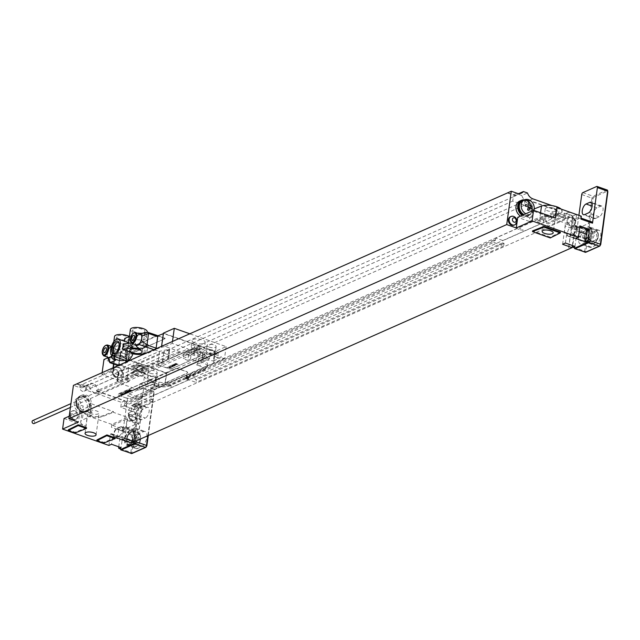 <?xml version="1.0" encoding="UTF-8"?>
<svg xmlns="http://www.w3.org/2000/svg" width="640" height="640" viewBox="0 0 640 640"><rect width="100%" height="100%" fill="white"/><g stroke="black" fill="none" stroke-linecap="round" stroke-linejoin="round"><path stroke-width="0.48" stroke-dasharray="3.2 2.4" d="M126.504 401.632L96.416 391.008L96.512 390.344A8.184 6.616 66.1 0 0 98.544 391.448L124.976 400.776L124.496 405.84L124.808 403.568L126.176 404.056L126.504 401.632L557.336 210.608L557 213.032L539.416 220.832L539.728 218.56L495.768 238.048L503 240.6L546.96 221.112L539.728 218.56M495.768 238.048L495.456 240.32L187.72 376.768L188.032 374.496L144.072 393.984L143.76 396.256L142.392 395.776L142.04 398.352L152 401.864L152.352 399.288L150.992 398.808L133.4 406.608L133.736 404.184L135.304 404.736L134.664 409.432L131.144 410.992L131.832 405.992L138.792 408.448L134.224 441.768M133.4 406.608L134.768 407.088L134.664 409.432M124.976 400.776L121.456 402.336L120.776 407.328L131.144 410.992M124.296 405.768L120.776 407.328M91.032 403.104L89.2 404.416L91.032 403.104A6.544 5.296 66.1 0 0 86.4 395.12A8.592 6.952 -113.9 0 0 81.832 395.216A8.592 6.952 -113.9 0 0 78.96 405.888A8.592 6.952 -113.9 0 0 88.792 410.928A8.592 6.952 -113.9 0 0 88.936 410.864L91.984 411.936L91.488 415.568L79.872 411.472L78.416 422.072M91.488 415.568L82.216 420.216A11.456 4.088 -172.2 0 0 80.68 421.912L82.216 410.704A11.456 4.088 7.8 0 0 89.856 415.712A11.456 4.088 7.8 0 0 102.84 415.744L113.456 411.576L90.96 403.632M113.456 411.576L113.352 412.328L127.624 417.368L111.8 424.384L111.408 427.264L123 431.36L127.88 395.76L138.112 399.376L130.848 452.384L120.616 448.776L120.72 448.016L118.672 447.296M124.744 438.424L127.624 417.368M98.544 391.448L95.032 393.008L121.456 402.336M95.032 393.008A8.184 6.616 -113.9 0 1 89.64 387.136L95.36 384.6L91.264 383.152A8.184 6.616 -113.9 0 1 89.192 384.76A8.184 6.616 -113.9 0 1 86.976 385.232L86.88 385.896L513.32 196.824L512.728 201.104L524.464 205.248L525.144 200.296A8.184 6.616 -113.9 0 1 521.792 195.528L527.504 192.992M89.192 384.76L83.472 387.296A8.184 6.616 -113.9 0 0 85.544 385.688L89.64 387.136M83.472 387.296A8.184 6.616 -113.9 0 1 79.12 387.392L73.432 385.384M133.64 411.552A4.584 3.704 66.1 0 0 131.208 411.608A4.584 3.704 66.1 0 0 129.256 415.872A4.584 3.704 66.1 0 0 132.48 420.032A4.584 3.704 66.1 0 0 134.92 419.984A4.584 3.704 66.1 0 0 136.864 415.712A4.584 3.704 66.1 0 0 133.64 411.552M74.952 410.848A4.584 3.704 66.1 0 0 72.512 410.896A4.584 3.704 66.1 0 0 70.56 415.168A4.584 3.704 66.1 0 0 73.784 419.328A4.584 3.704 66.1 0 0 76.224 419.28A4.584 3.704 66.1 0 0 78.176 415.008A4.584 3.704 66.1 0 0 74.952 410.848M75.512 419.592A4.584 3.704 -113.9 0 0 77.456 415.328A4.584 3.704 -113.9 0 0 74.232 411.168A4.584 3.704 66.1 0 0 71.792 411.216A4.584 3.704 66.1 0 0 70.296 412.624A4.584 3.704 66.1 0 0 73.072 419.648A4.584 3.704 -113.9 0 0 73.464 419.76A4.584 3.704 -113.9 0 0 75.512 419.592L76.224 419.28M72.552 413.904A2.288 1.856 -113.9 0 1 74.168 416.696A2.288 1.856 -113.9 0 1 71.968 418.144A2.288 1.856 66.1 0 1 70.344 415.352A2.288 1.856 66.1 0 1 72.552 413.904M134.2 420.304A4.584 3.704 -113.9 0 0 136.152 416.032A4.584 3.704 -113.9 0 0 132.928 411.872A4.584 3.704 66.1 0 0 130.488 411.92A4.584 3.704 66.1 0 0 128.992 413.328A4.584 3.704 66.1 0 0 131.76 420.352A4.584 3.704 -113.9 0 0 132.152 420.472A4.584 3.704 -113.9 0 0 134.2 420.304L134.92 419.984M131.24 414.608A2.288 1.856 -113.9 0 1 132.864 417.408A2.288 1.856 -113.9 0 1 130.664 418.848A2.288 1.856 66.1 0 1 129.04 416.056A2.288 1.856 66.1 0 1 131.24 414.608M115.2 437.856L103.744 442.352L96.92 439.944M86.544 427.744L75.088 432.24L68.264 429.832M560.408 232.168L550.408 237.176L532.584 230.888M550.304 237.936L550.408 237.176M553.76 208.216A5.56 1.984 -172.2 0 0 545.264 208.784A5.56 1.984 -172.2 0 0 547.784 210.864A5.56 1.984 -172.2 0 0 556.288 210.296A5.56 1.984 -172.2 0 0 553.76 208.216M519.696 201.08A8.592 6.952 -113.9 0 1 524.264 200.984A6.544 5.296 -113.9 0 1 528.896 208.968L528.824 209.496L530.584 208.712L532.76 209.488L534.208 208.92M528.824 209.496L551.32 217.432L551.216 218.192L565.488 223.232L581.32 216.216M561.144 209.096A11.456 4.088 7.8 0 1 562.12 211.096A11.456 4.088 7.8 0 1 560.584 212.792L551.32 217.432M528.896 208.968L530.656 208.184L530.584 208.712M522.656 215.152A8.184 6.616 66.1 0 0 528.256 215.632A8.184 6.616 66.1 0 0 531.76 210.56A8.184 6.616 66.1 0 0 531.832 209.16A8.184 6.616 66.1 0 0 529.464 203.04A8.184 6.616 66.1 0 0 521.616 200.672M530.656 208.184A6.544 5.296 66.1 0 0 529.464 203.04A6.544 5.296 66.1 0 0 526.024 200.2A8.592 6.952 -113.9 0 0 524.328 199.832M528.256 215.632L529.128 215.24A8.184 6.616 -113.9 0 0 532.64 210.168A8.184 6.616 66.1 0 0 524.552 199.816M532.76 209.488L531.728 217.056L528.56 215.944A8.592 6.952 -113.9 0 1 528.416 216.008A8.592 6.952 -113.9 0 1 522.256 215.328M531.728 217.056L529.848 217.8L529.352 221.432L539.968 217.264A11.456 4.088 7.8 0 1 555.392 218.016M556.824 207.568A11.456 4.088 7.8 0 1 562.016 211.856A11.456 4.088 7.8 0 1 560.48 213.544L551.216 218.192M551.92 205.576L559.328 208.192L558.64 213.192L569.008 216.848L569.664 212.096M576.616 214.552L572.384 245.488M562.608 244.28L565.488 223.232M529.848 217.8L526.8 216.72A8.592 6.952 -113.9 0 1 526.656 216.784A8.592 6.952 -113.9 0 1 520.496 216.104M529.352 221.432L517.736 217.336M571.504 217.416A4.584 3.704 66.1 0 0 569.072 217.464A4.584 3.704 66.1 0 0 567.12 221.736A4.584 3.704 66.1 0 0 570.344 225.896A4.584 3.704 66.1 0 0 572.784 225.84A4.584 3.704 66.1 0 0 574.728 221.576A4.584 3.704 66.1 0 0 571.504 217.416M514.088 225.136A4.584 3.704 66.1 0 0 516.04 220.864A4.584 3.704 66.1 0 0 512.816 216.704A4.584 3.704 66.1 0 0 510.376 216.76M513.536 216.392A4.584 3.704 -113.9 0 1 516.304 223.416M575 224.12A4.584 3.704 -113.9 0 0 572.224 217.096A4.584 3.704 66.1 0 0 571.832 216.984A4.584 3.704 66.1 0 0 569.784 217.144A4.584 3.704 66.1 0 0 567.84 221.416A4.584 3.704 66.1 0 0 571.064 225.576A4.584 3.704 -113.9 0 0 573.504 225.528A4.584 3.704 -113.9 0 0 575 224.12A4.904 4.904 0 0 0 571.832 216.984M573.328 218.6A2.288 1.856 -113.9 0 1 574.944 221.392A2.288 1.856 -113.9 0 1 572.744 222.84A2.288 1.856 66.1 0 1 571.128 220.048A2.288 1.856 66.1 0 1 573.328 218.6M77.304 383.952L82.64 385.832A8.184 6.616 66.1 0 0 84.776 386.208L86.976 385.232M85.544 385.688L91.264 383.152M96.512 390.344L98.704 389.368A8.184 6.616 -113.9 0 1 95.36 384.6M124.496 405.84L134.416 409.664L124.496 405.84M76.904 384.128L84.68 386.872L86.88 385.896L86.296 390.176L98.032 394.32L98.704 389.368M84.776 386.208L84.68 386.872M137.76 440.096L142.304 406.888L135.344 404.432L142.128 407.144L137.608 440.16M142.392 395.776L124.808 403.568M142.04 398.352L124.456 406.144M557.336 210.608L527.248 199.992L527.344 199.328A8.184 6.616 66.1 0 0 529.376 200.424L555.808 209.752L555.328 214.824L555.64 212.552L538.056 220.344L537.704 222.92L547.664 226.44L548.016 223.864L546.648 223.384L546.96 221.112M133.736 404.184L564.568 213.16L564.232 215.584L565.6 216.064L565.288 218.336L555.328 214.824L537.704 222.92M495.456 240.32L494.088 239.84L493.736 242.416L186 378.856L195.96 382.376L196.312 379.8L194.952 379.32L195.264 377.048L151.304 396.536L150.992 398.808M494.088 239.84L186.352 376.28L186 378.856M144.072 393.984L151.304 396.536M143.76 396.256L126.176 404.056M539.416 220.832L538.056 220.344M493.736 242.416L503.696 245.928L504.056 243.352L502.688 242.872L503 240.6M555.64 212.552L557 213.032M187.72 376.768L186.352 376.28M555.288 215.128L565.248 218.64L569.008 216.848M564.568 213.16L566.136 213.712L565.496 218.408M555.808 209.752L559.328 208.192M555.12 214.752L558.64 213.192M527.344 199.328L525.144 200.296M521.792 195.528L517.696 194.08L518.752 193.616M507.776 192.8L513.472 194.808A8.184 6.616 66.1 0 0 515.608 195.184L513.408 196.16L513.32 196.824L515.512 195.848L515.608 195.184M517.696 194.08A8.184 6.616 -113.9 0 1 515.624 195.688A8.184 6.616 -113.9 0 1 513.408 196.16M507.736 193.104L515.512 195.848M142.128 407.144L572.96 216.12L566.176 213.408L573.136 215.864L568.568 249.192M572.96 216.12L568.432 249.144M566.176 213.408L569.368 212M573.136 215.864L576.656 214.304M152 401.864L134.416 409.664M565.248 218.64L547.664 226.44M503.696 245.928L195.96 382.376M152.352 399.288L134.768 407.088M565.6 216.064L548.016 223.864M504.056 243.352L196.312 379.8M564.232 215.584L546.648 223.384M502.688 242.872L194.952 379.32M188.032 374.496L195.264 377.048M527.248 199.992L96.416 391.008M512.728 201.104L86.296 390.176M524.464 205.248L98.032 394.32M126.328 398.064L119.504 395.656A3.272 1.168 7.8 0 1 118.024 394.432A3.272 1.168 7.8 0 1 118.536 393.92L174.808 368.968A3.272 1.168 7.8 0 1 179.296 369.152L186.12 371.56A3.272 1.168 7.8 0 1 187.6 372.784A3.272 1.168 7.8 0 1 187.088 373.304L130.816 398.248A3.272 1.168 7.8 0 1 126.328 398.064L119.528 395.512A3.272 1.168 7.8 0 1 118.048 394.288A3.272 1.168 7.8 0 1 118.56 393.768L174.832 368.816A3.272 1.168 7.8 0 1 179.32 369L186.136 371.408A3.272 1.168 7.8 0 1 187.624 372.632A3.272 1.168 7.8 0 1 187.112 373.152L130.84 398.096A3.272 1.168 7.8 0 1 126.352 397.912M135.344 404.432L131.832 405.992M142.304 406.888L138.792 408.448M565.416 243.032L566.456 235.464A4.088 1.912 -70.6 0 0 565.624 232.576A4.088 1.912 -70.6 0 0 564.776 232.648L564.336 232.848L565.272 226.032L576.872 230.12A1.64 0.768 109.4 0 1 577.96 228.216L591.848 222.056L580.248 217.968L566.36 224.128A1.64 0.768 -70.6 0 0 565.272 226.032M580.92 219.088A1.64 0.768 -70.6 0 0 580.584 217.936A1.64 0.768 -70.6 0 0 580.248 217.968M579.992 225.904L579.552 226.104A4.088 1.912 -70.6 0 0 576.832 230.864L575.792 238.432M574.968 246.408L576.008 238.832A4.088 1.912 -70.6 0 0 575.168 235.952A4.088 1.912 -70.6 0 0 574.328 236.024L572.608 245.568M576.872 230.12L578.888 215.36M564.336 232.848L573.888 236.216M574.464 247.776A1.64 0.768 109.4 0 1 574.48 247.536L574.584 246.784L572.544 246.064M574.68 247.704A1.64 0.768 109.4 0 1 574.584 246.784M595.528 218.448L599.224 216.808A5.728 2.672 -70.6 0 0 602.808 211.272A5.728 2.672 -70.6 0 0 601.856 206.112A5.728 2.672 -70.6 0 0 600.672 206.208L596.976 207.848A5.728 2.672 -70.6 0 0 593.392 213.392A5.728 2.672 -70.6 0 0 594.344 218.552A5.728 2.672 -70.6 0 0 595.528 218.448L584.608 214.6M595.28 245.592A8.184 3.824 -70.6 0 0 600.4 237.672A8.184 3.824 -70.6 0 0 599.04 230.304A8.184 3.824 -70.6 0 0 597.352 230.44L593.664 232.08A8.184 3.824 -70.6 0 0 588.536 240A8.184 3.824 -70.6 0 0 589.896 247.368A8.184 3.824 -70.6 0 0 591.584 247.224L595.28 245.592L585.728 242.216A8.184 3.824 -70.6 0 0 590.856 234.296A8.184 3.824 -70.6 0 0 589.488 226.928A8.184 3.824 -70.6 0 0 587.8 227.072L584.112 228.712A8.184 3.824 -70.6 0 0 578.984 236.632A8.184 3.824 -70.6 0 0 580.352 244A8.184 3.824 -70.6 0 0 582.032 243.856L585.728 242.216M585.832 241.464A7.36 3.44 109.4 0 1 584.312 241.592A7.36 3.44 109.4 0 1 583.192 240.496A7.36 3.44 109.4 0 1 584.44 231.408L583.696 231.736A4.912 2.296 -70.6 0 0 580.616 236.488A4.912 2.296 -70.6 0 0 581.44 240.912A4.912 2.296 -70.6 0 0 582.448 240.824L586.144 239.192A4.912 2.296 -70.6 0 0 589.216 234.44A4.912 2.296 -70.6 0 0 588.4 230.016A4.912 2.296 -70.6 0 0 587.384 230.104L584.44 231.408A7.36 3.44 109.4 0 1 587.696 227.832A7.36 3.44 109.4 0 1 589.216 227.704A7.36 3.44 109.4 0 1 590.44 234.336A7.36 3.44 109.4 0 1 585.832 241.464M587.192 241.944A7.36 3.44 109.4 0 1 585.68 242.072A7.36 3.44 109.4 0 1 584.448 235.44A7.36 3.44 109.4 0 1 589.064 228.312A7.36 3.44 -70.6 0 1 590.576 228.184A7.36 3.44 -70.6 0 1 591.808 234.816A7.36 3.44 -70.6 0 1 587.192 241.944M590.44 228.568A6.952 3.248 -70.6 0 1 591.6 234.832A6.952 3.248 -70.6 0 1 587.248 241.568A6.952 3.248 109.4 0 1 585.816 241.688A6.952 3.248 109.4 0 1 584.656 235.424A6.952 3.248 109.4 0 1 589.008 228.688A6.952 3.248 -70.6 0 1 590.44 228.568L596.584 230.736A6.952 3.248 -70.6 0 0 595.152 230.856A6.952 3.248 -70.6 0 0 590.792 237.592A6.952 3.248 -70.6 0 0 591.952 243.856A6.952 3.248 -70.6 0 0 593.384 243.728A6.952 3.248 -70.6 0 0 597.744 237A6.952 3.248 -70.6 0 0 596.584 230.736C599.464 235.736 598.544 240.072 593.824 243.72L591.952 243.856L585.816 241.688M586.248 238.432A4.088 1.912 109.4 0 1 585.4 238.504A4.088 1.912 109.4 0 1 584.72 234.816A4.088 1.912 109.4 0 1 587.28 230.856A4.088 1.912 -70.6 0 1 588.128 230.784A4.088 1.912 -70.6 0 1 588.808 234.472A4.088 1.912 -70.6 0 1 586.248 238.432M573.28 233.856A4.088 1.912 109.4 0 1 572.44 233.928A4.088 1.912 109.4 0 1 571.76 230.248A4.088 1.912 109.4 0 1 574.32 226.288A4.088 1.912 109.4 0 1 575.16 226.216A4.088 1.912 109.4 0 1 575.848 229.896A4.088 1.912 109.4 0 1 573.28 233.856M569.488 236.256L573.176 234.616A4.912 2.296 -70.6 0 0 576.256 229.864A4.912 2.296 -70.6 0 0 575.432 225.44A4.912 2.296 -70.6 0 0 574.424 225.528L570.728 227.168A4.912 2.296 -70.6 0 0 567.656 231.92A4.912 2.296 -70.6 0 0 568.472 236.336A4.912 2.296 -70.6 0 0 569.488 236.256L582.448 240.824M526.8 216.72L528.56 215.944M529.128 215.24A8.184 6.616 -113.9 0 1 523.536 214.76M522.664 200.656A7.776 6.288 66.1 0 1 529.568 202.328A7.776 6.288 66.1 0 1 532.296 210.048A7.776 6.288 -113.9 0 1 528.968 214.872A7.776 6.288 -113.9 0 1 523.952 214.576M533.904 210.44A7.776 6.288 -113.9 0 1 530.848 214.032A7.776 6.288 -113.9 0 1 525.832 213.744M90.576 413.584A5.56 1.984 7.8 0 1 88.056 411.504A5.56 1.984 7.8 0 1 96.552 410.928A5.56 1.984 7.8 0 1 99.08 413.008A5.56 1.984 7.8 0 1 90.576 413.584M89.2 404.416L91.384 405.184L83.752 409.008L82.216 420.216M82.216 410.704A11.456 4.088 7.8 0 1 83.752 409.008M90.376 406.256A8.184 6.616 66.1 0 0 90.448 404.856A8.184 6.616 66.1 0 0 88.08 398.736A8.184 6.616 66.1 0 0 80.24 396.368A8.184 6.616 66.1 0 0 76.728 401.448A8.184 6.616 66.1 0 0 79.6 409.576A8.184 6.616 66.1 0 0 86.872 411.328A8.184 6.616 66.1 0 0 90.376 406.256M91.384 405.184L90.344 412.76L87.176 411.64A8.592 6.952 -113.9 0 1 87.032 411.704A8.592 6.952 -113.9 0 1 77.2 406.672A8.592 6.952 -113.9 0 1 80.072 396A8.592 6.952 -113.9 0 1 84.64 395.904A6.544 5.296 -113.9 0 1 88.08 398.736A6.544 5.296 66.1 0 1 89.272 403.888M85.992 411.72A8.184 6.616 -113.9 0 0 89.496 406.648A8.184 6.616 66.1 0 0 86.632 398.52A8.184 6.616 66.1 0 0 79.36 396.76A8.184 6.616 66.1 0 0 75.856 401.832A8.184 6.616 -113.9 0 0 78.72 409.96A8.184 6.616 -113.9 0 0 85.992 411.72L86.872 411.328M88.936 410.864L87.176 411.64M91.984 411.936L90.344 412.76M64.04 418.488L85.872 426.192L87.304 415.744A11.456 4.088 -172.2 0 0 102.736 416.504L113.352 412.328M80.68 421.912A11.456 4.088 -172.2 0 0 85.872 426.192M69.208 416.2L79.872 411.472M118.736 446.808L120.024 437.448L110.472 434.08L108.912 445.44M111.8 424.384L87.304 415.744M121.928 439.672L122.968 432.096A4.088 1.912 109.4 0 1 125.68 427.336L127.056 420.328A1.64 0.768 -70.6 0 0 126.72 419.168A1.64 0.768 -70.6 0 0 126.384 419.2L112.488 425.36A1.64 0.768 -70.6 0 0 111.408 427.264M110.472 434.08L110.912 433.888A4.088 1.912 109.4 0 1 111.752 433.816A4.088 1.912 109.4 0 1 112.592 436.696L111.552 444.272M123 431.36A1.64 0.768 109.4 0 1 124.088 429.456L137.984 423.296A1.64 0.768 109.4 0 1 138.32 423.264A1.64 0.768 109.4 0 1 138.656 424.416L127.056 420.328M147.848 435.624L153.76 392.44L143.528 388.824A1.64 0.768 -70.6 0 0 143.192 387.672A1.64 0.768 -70.6 0 0 142.856 387.696L128.968 393.856A1.64 0.768 -70.6 0 0 127.88 395.76M143.528 388.824L138.656 424.416M134.44 414.192L130.744 415.832A5.728 2.672 109.4 0 1 129.568 415.928A5.728 2.672 109.4 0 1 128.608 410.776A5.728 2.672 109.4 0 1 132.2 405.232L135.888 403.592A5.728 2.672 109.4 0 1 137.072 403.496A5.728 2.672 109.4 0 1 138.024 408.648A5.728 2.672 109.4 0 1 134.44 414.192L145.352 418.048L141.656 419.68A5.728 2.672 109.4 0 1 140.48 419.784A5.728 2.672 109.4 0 1 139.528 414.624A5.728 2.672 109.4 0 1 143.112 409.08L146.808 407.448A5.728 2.672 109.4 0 1 147.984 407.344A5.728 2.672 109.4 0 1 148.944 412.504A5.728 2.672 109.4 0 1 145.352 418.048M137.72 448.464A8.184 3.824 109.4 0 1 136.032 448.608A8.184 3.824 109.4 0 1 134.664 441.232A8.184 3.824 109.4 0 1 139.792 433.312L143.488 431.68A8.184 3.824 109.4 0 1 145.168 431.536A8.184 3.824 109.4 0 1 146.536 438.904A8.184 3.824 109.4 0 1 141.408 446.824L137.72 448.464L128.168 445.088A8.184 3.824 109.4 0 1 126.48 445.232A8.184 3.824 109.4 0 1 125.12 437.864A8.184 3.824 109.4 0 1 130.24 429.944L133.936 428.304A8.184 3.824 109.4 0 1 135.616 428.168A8.184 3.824 109.4 0 1 136.984 435.536A8.184 3.824 109.4 0 1 131.856 443.456L128.168 445.088M128.272 444.336A7.36 3.44 -70.6 0 0 131.528 440.752A7.36 3.44 -70.6 0 0 132.776 431.664A7.36 3.44 -70.6 0 0 131.656 430.576A7.36 3.44 -70.6 0 0 130.136 430.704A7.36 3.44 -70.6 0 0 125.528 437.832A7.36 3.44 -70.6 0 0 126.752 444.464A7.36 3.44 -70.6 0 0 128.272 444.336M132.776 431.664L133.52 431.336A4.912 2.296 109.4 0 1 134.528 431.248A4.912 2.296 109.4 0 1 135.352 435.672A4.912 2.296 109.4 0 1 132.272 440.424L128.584 442.064A4.912 2.296 109.4 0 1 127.568 442.144A4.912 2.296 109.4 0 1 126.752 437.728A4.912 2.296 109.4 0 1 129.824 432.976L132.776 431.664M128.12 444.944A7.36 3.44 109.4 0 0 129.632 444.816A7.36 3.44 -70.6 0 0 134.248 437.688A7.36 3.44 -70.6 0 0 133.016 431.056A7.36 3.44 -70.6 0 0 131.504 431.184A7.36 3.44 109.4 0 0 126.888 438.312A7.36 3.44 109.4 0 0 128.12 444.944L126.752 444.464M127.84 441.376A4.088 1.912 109.4 0 0 128.688 441.304A4.088 1.912 -70.6 0 0 131.248 437.344A4.088 1.912 -70.6 0 0 130.568 433.656A4.088 1.912 -70.6 0 0 129.72 433.728A4.088 1.912 109.4 0 0 127.16 437.688A4.088 1.912 109.4 0 0 127.84 441.376L114.88 436.8A4.088 1.912 -70.6 0 0 115.72 436.728A4.088 1.912 -70.6 0 0 118.288 432.768A4.088 1.912 -70.6 0 0 117.6 429.088A4.088 1.912 -70.6 0 0 116.76 429.16A4.088 1.912 -70.6 0 0 114.2 433.12A4.088 1.912 -70.6 0 0 114.88 436.8M119.312 435.848L115.616 437.488A4.912 2.296 109.4 0 1 114.608 437.576A4.912 2.296 109.4 0 1 113.792 433.152A4.912 2.296 109.4 0 1 116.864 428.4L120.56 426.76A4.912 2.296 109.4 0 1 121.568 426.68A4.912 2.296 109.4 0 1 122.384 431.096A4.912 2.296 109.4 0 1 119.312 435.848L132.272 440.424M129.688 444.44A6.952 3.248 -70.6 0 0 134.04 437.704A6.952 3.248 -70.6 0 0 132.88 431.44A6.952 3.248 -70.6 0 0 131.448 431.56A6.952 3.248 109.4 0 0 127.096 438.296A6.952 3.248 109.4 0 0 128.256 444.56A6.952 3.248 109.4 0 0 129.688 444.44M120.808 448.936A1.64 0.768 109.4 0 1 120.72 448.016M133.864 441.64A1.64 0.768 -70.6 0 0 134.32 440.352L135.672 430.512L135.232 430.704A4.088 1.912 109.4 0 0 132.512 435.464L131.768 440.904M120.024 437.448L120.464 437.256A4.088 1.912 109.4 0 1 121.304 437.184A4.088 1.912 109.4 0 1 122.144 440.064L121.104 447.64M126.12 427.144L135.672 430.512M89.152 406.528A7.776 6.288 66.1 0 0 86.432 398.808A7.776 6.288 66.1 0 0 79.52 397.136A7.776 6.288 66.1 0 0 76.192 401.952A7.776 6.288 -113.9 0 0 78.92 409.68A7.776 6.288 -113.9 0 0 85.824 411.344A7.776 6.288 -113.9 0 0 89.152 406.528M83.944 412.184A7.776 6.288 -113.9 0 0 87.28 407.36A7.776 6.288 66.1 0 0 84.552 399.64A7.776 6.288 66.1 0 0 77.648 397.968A7.776 6.288 66.1 0 0 74.312 402.784A7.776 6.288 -113.9 0 0 77.04 410.512A7.776 6.288 -113.9 0 0 83.944 412.184L85.824 411.344M74.984 433L75.088 432.24M103.64 443.112L103.744 442.352M190.152 333.912L226.136 346.616L215.232 351.448L163.384 333.152M209.136 347.088A4.584 1.632 -172.2 0 0 216.136 346.616A4.584 1.632 -172.2 0 0 214.056 344.904A4.584 1.632 -172.2 0 0 207.056 345.376A4.584 1.632 -172.2 0 0 209.136 347.088M195.072 343A6.624 2.368 7.8 0 1 192.072 340.52A6.624 2.368 7.8 0 1 202.2 339.84A6.624 2.368 7.8 0 1 205.2 342.32A6.624 2.368 7.8 0 1 195.072 343M107.648 357.856L114.848 354.664L166.704 372.968L155.8 377.8L103.952 359.504M150.184 373.224A4.584 1.632 -172.2 0 0 157.184 372.76A4.584 1.632 -172.2 0 0 155.104 371.04A4.584 1.632 -172.2 0 0 148.104 371.512A4.584 1.632 -172.2 0 0 150.184 373.224M136.12 369.136A6.624 2.368 -172.2 0 0 146.248 368.464A6.624 2.368 -172.2 0 0 143.24 365.984A6.624 2.368 -172.2 0 0 133.112 366.664A6.624 2.368 -172.2 0 0 136.12 369.136M120.84 352.232L115.08 355.064L166.384 373.168L214.92 351.656L163.616 333.544L161.72 347.392A123.056 57.48 -70.6 0 0 155.96 349.336L157.536 335.744L120.696 352.072L128.072 354.784L165.136 338.632L157.904 336.08M158.304 335.904L165.176 338.328M149.352 379.288A4.584 1.632 -172.2 0 0 156.352 378.816A4.584 1.632 -172.2 0 0 154.272 377.104A4.584 1.632 -172.2 0 0 147.272 377.576A4.584 1.632 -172.2 0 0 149.352 379.288M214.192 354.88L218.256 353.08L214.832 350.256L207.344 349.232L203.28 351.032L206.704 353.856L214.192 354.88L213.368 360.936L221.064 357.528L221.192 356.616L217.552 358.232L218.256 353.08M208.304 353.144A4.584 1.632 -172.2 0 0 215.304 352.68A4.584 1.632 -172.2 0 0 213.232 350.96A4.584 1.632 -172.2 0 0 206.232 351.432A4.584 1.632 -172.2 0 0 208.304 353.144M155.872 376.392L148.384 375.368L144.328 377.168L147.752 379.992L155.24 381.024L159.304 379.216L155.872 376.392L155.048 382.448L147.56 381.424L148.384 375.368M203.28 351.032L202.448 357.088L205.88 359.912L206.704 353.856M205.88 359.912L213.368 360.936M198.416 360.936L198.72 358.744L201.992 359.896A12.272 4.376 7.8 0 1 207.56 364.488A12.272 4.376 7.8 0 1 205.632 366.432L190.496 373.144L189.456 375.664L205.336 368.624A12.272 4.376 -172.2 0 0 207.256 366.68A12.272 4.376 -172.2 0 0 201.696 362.096L198.416 360.936A3.272 1.528 -70.6 0 1 196.248 364.744L209.432 358.896L210.272 352.768L206.632 354.376L207.344 349.232M202.448 357.088L198.72 358.744M144.328 377.168L143.624 382.32L139.936 383.952L139.096 390.088L152.288 384.24L155.56 385.392A9 3.208 -172.2 0 0 167.896 385.896L203.928 370.656A3.272 2.648 66.1 0 0 205.336 368.624L205.632 366.432M139.096 390.088L119.312 383.104L189.648 351.92L194.424 353.6L183 358.672L187.8 360.368L188.512 355.136L189.304 354.792L189.536 353.136L188.216 351.696L186.64 352.112L186.408 353.768L189.304 354.792M209.432 358.896L204.688 357.224L202.088 358.376L201.776 360.712L195.936 361.104L190.48 359.176L187.8 360.368M185.432 378.504L188.152 379.464L187.032 375.112L186.488 374.92L171.344 381.632A12.272 4.376 7.8 0 1 154.52 380.944L151.24 379.792L150.944 381.992A3.272 1.528 -70.6 0 0 151.608 384.296A3.272 1.528 -70.6 0 0 152.288 384.24M186.488 374.92L186.92 376.792L186.04 378.552L185.048 378.296L202.192 370.696A3.272 2.648 66.1 0 0 203.928 370.656L207.256 366.68L207.56 364.488M167.896 385.896A3.272 2.648 66.1 0 0 169.64 385.864L186.328 378.464L185.048 378.296M188.152 379.464L191.04 373.336L190.496 373.144M188.752 378.904L186.8 378.216L189.456 375.664M187.032 375.112L154.136 389.92L150.728 388.712L158.472 385.28L155.048 382.448M151.24 379.792L147.56 381.424M226.136 346.616L224.48 358.728L221.064 357.528M224.48 358.728L213.576 363.56L215.232 351.448M214.92 351.656L213.576 363.56M213.304 363.464L191.04 373.336M158.472 385.28L159.304 379.216M139.936 383.952L150.848 387.8L154.536 386.168L155.24 381.024M150.848 387.8L150.728 388.712M217.552 358.232L214.12 355.408L206.632 354.376M210.272 352.768L221.192 356.616M143.624 382.32L147.048 385.144L154.536 386.168M214.12 355.408L214.832 350.256M204.688 357.224L205.072 354.424L199.616 352.496L197.016 353.648L197.296 351.6L194.904 352.664A3.48 1.24 7.8 0 1 198.792 353.088A3.48 1.24 7.8 0 1 200.368 354.392A3.48 1.24 7.8 0 1 195.056 354.744A3.48 1.24 7.8 0 1 193.48 353.448A3.48 1.24 7.8 0 1 193.544 353.264L193.824 351.232L195.176 350.632L194.904 352.664M194.424 353.6L195.144 348.376L197.048 349.048L197.28 347.4L198.848 346.976L200.168 348.416L199.616 352.496M172.448 341.768L172.224 343.384L187.912 348.92L189.648 351.92M205.072 354.424L202.472 355.568L197.016 353.648M202.088 358.376L202.752 353.528L197.296 351.6M201.776 360.712L202.752 353.528M195.936 361.104L196.6 356.256L202.44 355.864M190.48 359.176L191.144 354.328L196.6 356.256M191.144 354.328L193.544 353.264M195.936 348.312A3.48 1.24 7.8 0 1 194.36 347.008A3.48 1.24 7.8 0 1 199.672 346.656A3.48 1.24 -172.2 0 1 201.248 347.952A3.48 1.24 -172.2 0 1 195.936 348.312M204.368 348.384A6.624 2.368 -172.2 0 1 194.248 349.056A6.624 2.368 7.8 0 1 191.24 346.584A6.624 2.368 7.8 0 1 201.368 345.904A6.624 2.368 -172.2 0 1 204.368 348.384L205.2 342.32M193.824 351.232L189.536 353.136M200.168 348.416L195.176 350.632M188.512 355.136L183.712 353.448L183 358.672M183.712 353.448L195.144 348.376M197.048 349.048L186.408 353.768M197.28 347.4L186.64 352.112M198.848 346.976L188.216 351.696M102.104 372.952L101.888 374.568L117.576 380.112L187.912 348.92M117.576 380.112L119.312 383.104M161.72 347.392L161.448 347.296A123.056 57.48 -70.6 0 1 165.192 346.504L180.88 352.04A123.056 57.48 -70.6 0 0 170.088 355.336L135.84 370.52A123.056 57.48 -70.6 0 0 124.608 376.992L108.92 371.456A123.056 57.48 -70.6 0 1 112.912 368.816L113.008 368.12M117.608 381.168L118.864 372.024L128.552 368.32A123.056 57.48 -70.6 0 1 129.016 368.112L163.264 352.928A123.056 57.48 -70.6 0 1 163.728 352.72L169.608 349.528L169.088 349.344L169.608 349.528L168.368 358.648L167.832 358.488A50.128 17.88 -172.2 0 0 158.256 361.312L123.088 376.904A50.128 17.88 -172.2 0 0 117.088 380.984L117.608 381.168A50.128 17.88 -172.2 0 0 127.184 378.352L162.352 362.752A50.128 17.88 -172.2 0 0 168.352 358.672M167.832 358.488L169.088 349.344L159.632 351.28A123.056 57.48 -70.6 0 0 159.176 351.48L124.92 366.664A123.056 57.48 -70.6 0 0 124.464 366.872L118.336 371.84L118.864 372.024L118.336 371.84L117.088 380.984L118.328 371.88M155.688 349.24A123.056 57.48 -70.6 0 0 154.4 349.792L146.944 353.096L148.104 344.608L146.816 344.152A1.144 0.408 -172.2 0 0 145.136 344.152A8.512 3.032 7.8 0 1 133.336 344.416L126.616 347.4A8.512 3.032 7.8 0 1 129.808 350.336A8.512 3.032 7.8 0 1 127.296 352.064A1.144 0.408 -172.2 0 0 126.952 352.296A1.144 0.408 -172.2 0 0 127.472 352.728L128.76 353.184L148.104 344.608M118.68 364.768L109.536 361.544L111.112 350.04L120.248 353.272L118.68 364.768A1.64 0.768 109.4 0 0 119.008 365.92A1.64 0.768 109.4 0 0 119.352 365.896L127.52 362.272L127.6 361.68L120.144 364.984A123.056 57.48 -70.6 0 0 118.848 365.576L120.696 352.072M127.608 361.648L146.944 353.096L146.864 353.696L146.128 353.432M120.968 352.168L119.12 365.672A123.056 57.48 -70.6 0 0 113.184 368.912L112.912 368.816M165.192 346.504L172.224 343.384M101.888 374.568L108.92 371.456M113.576 364L114.848 354.664M161.448 347.296L161.544 346.6M115.08 355.064L113.848 364.096M113.312 367.984L113.184 368.912M165.04 385.08L166.704 372.968M166.384 373.168L164.768 384.984M120.8 352.536L128.032 355.088L165.136 338.632M171.928 368.76A2.456 0.872 7.8 0 1 168.568 368.624L159.016 365.248A2.456 0.872 7.8 0 1 157.904 364.328A2.456 0.872 7.8 0 1 158.288 363.944L190.816 349.52A2.456 0.872 7.8 0 1 194.184 349.656L203.736 353.024A2.456 0.872 7.8 0 1 204.848 353.944A2.456 0.872 7.8 0 1 204.464 354.336L171.952 368.608A2.456 0.872 7.8 0 1 168.584 368.472L159.032 365.096A2.456 0.872 7.8 0 1 157.92 364.184A2.456 0.872 7.8 0 1 158.304 363.792L190.84 349.368A2.456 0.872 7.8 0 1 194.208 349.504L203.76 352.872A2.456 0.872 7.8 0 1 204.872 353.792A2.456 0.872 7.8 0 1 204.488 354.184L171.952 368.608M129.408 336.408L131.824 335.336A8.512 3.032 -172.2 0 0 136.056 336.824L135.704 339.4A8.512 3.032 -172.2 0 0 146.384 337.872A8.512 3.032 -172.2 0 0 142.528 334.688L147.88 332.32L157.024 335.544L121.336 351.368A1.64 0.768 109.4 0 0 120.248 353.272M155.832 349.136A1.64 0.768 109.4 0 1 155.032 350.072L146.864 353.696M132.952 353.752A8.512 3.032 -172.2 0 1 132.096 353.504L133.048 353.088M127.52 362.272L126.784 362.008M127.376 360.704A8.512 3.032 -172.2 0 0 128.568 359.416A8.512 3.032 -172.2 0 0 125.368 356.488L125.432 356.016A6.712 3.136 -70.6 0 0 125.648 357.104A6.712 3.136 -70.6 0 0 128.672 358.264A6.712 3.136 -70.6 0 0 132.16 353.032A6.712 3.136 -70.6 0 0 132.704 350.68A6.712 3.136 -70.6 0 0 132.776 348.552A6.712 3.136 -70.6 0 0 129.44 346.36A6.712 3.136 -70.6 0 0 126.048 351.536L126.616 347.4M131.824 335.336L130.608 344.232A8.88 4.144 -70.6 0 0 129.264 342.92A8.88 4.144 -70.6 0 0 123.512 347.376L119.416 349.88L113.952 347.952L113.248 353.12L124.416 356.912L125.368 356.488M113.248 353.12L112.224 355.712M124.96 360.232A6.216 2.216 -172.2 0 0 126.296 359.112A6.216 2.216 -172.2 0 0 123.48 356.784A6.216 2.216 -172.2 0 0 114.64 356.592M126.296 336.2A6.216 2.216 -172.2 0 0 116.792 336.832A6.216 2.216 -172.2 0 0 119.616 339.16A6.216 2.216 -172.2 0 0 129.12 338.52A6.216 2.216 -172.2 0 0 126.296 336.2M147.216 331.816A8.512 3.032 7.8 0 1 136.536 333.344A8.512 3.032 7.8 0 1 132.304 331.848A8.512 3.032 7.8 0 1 130.352 329.504M142.12 329.176A6.216 2.216 -172.2 0 0 132.624 329.816A6.216 2.216 -172.2 0 0 135.44 332.144A6.216 2.216 -172.2 0 0 144.944 331.504A6.216 2.216 -172.2 0 0 142.12 329.176M129.336 336.44A8.512 3.032 7.8 0 1 129.432 336.488A8.512 3.032 7.8 0 1 131.384 338.832A8.512 3.032 7.8 0 1 122.544 340.688A8.512 3.032 7.8 0 1 114.528 336.52M136.056 336.824L128.96 339.976A8.512 3.032 -172.2 0 0 124.728 338.48M123.512 347.376L124.36 341.192M140.512 334.264A5.728 2.672 -70.6 0 0 136.368 338.048L136.512 337.024L138.736 335.056L138.048 334.792L136.512 337.024M142.528 334.688L138.736 335.056M131.24 343.024L132.176 342.92A8.512 3.032 -172.2 0 0 128.24 344.888A8.512 3.032 -172.2 0 0 128.504 345.848L130.608 344.232M135.464 344.632L135.608 343.608A5.728 2.672 -70.6 0 0 136.704 345.064M136.368 338.048L134.784 340.768L135.608 343.608M111.824 355.432A5.728 2.672 -70.6 0 0 112.712 353.752L113.472 348.2A5.728 2.672 -70.6 0 0 112.376 346.736A5.728 2.672 -70.6 0 0 107.392 353.504A5.728 2.672 -70.6 0 0 108.568 357.544M115.56 360.296L113.064 357.712L112.712 353.752M119.416 349.88A8.512 3.032 -172.2 0 0 112.488 351.648L111.952 355.536M128.96 339.976L128.608 342.544L135.704 339.4M113.472 348.2L114.712 345.704L117.552 345.76A8.512 3.032 -172.2 0 0 130.56 344.888A8.512 3.032 -172.2 0 0 128.608 342.544M113.616 347.168L112.536 346.104L114.952 345.64L111.528 346.136M111.856 355.992L112.576 354.784M111.136 346.304L109.912 347.264L107.616 351.288L107.312 357.064M112.536 346.104L111.936 346.048M106.992 355.808L110.208 362.664M117.552 345.76L112.2 348.136L111.112 350.04L107.616 351.288M139.272 333.824L138.048 334.792M128.504 345.848L123.04 343.92M121.632 356.08L124.312 357.704A8.88 4.144 -70.6 0 0 126.152 360.656M124.416 356.912L124.312 357.704M132.096 353.504L132.16 353.032C134.904 352.2 135.112 350.704 132.776 348.552L133.336 344.416M125.496 353.88A6.712 3.136 -70.6 0 0 125.432 356.016C127.592 355.448 127.8 353.952 126.048 351.536A6.712 3.136 -70.6 0 0 125.496 353.88M125.16 353.272A5.56 2.6 -70.6 0 0 125.28 355.944A5.56 2.6 -70.6 0 0 126.296 357.192A5.56 2.6 -70.6 0 0 131.136 350.616A5.56 2.6 -70.6 0 0 130 346.696A5.56 2.6 -70.6 0 0 128.424 347.032A5.56 2.6 -70.6 0 0 125.16 353.272M119.072 343.304A5.56 2.6 109.4 0 1 119.28 343.808A5.56 2.6 109.4 0 1 119.4 346.48A5.56 2.6 109.4 0 1 116.136 352.712A5.56 2.6 109.4 0 1 115.656 352.976M127.752 360.592L128.76 353.184M113.952 347.952L112.488 351.648M155.8 377.8L154.136 389.92M126.96 379.488A1.64 1.32 -113.9 0 1 129.688 380.448A1.64 1.32 -113.9 0 1 126.96 379.488M118.616 367.296A5.48 4.432 66.1 0 0 115.696 367.36A5.48 4.432 66.1 0 0 113.368 372.472A5.48 4.432 66.1 0 0 117.224 377.448A5.48 4.432 66.1 0 0 120.144 377.384A5.48 4.432 66.1 0 0 122.472 372.272A5.48 4.432 66.1 0 0 118.616 367.296M32.704 420.576A1.64 1.32 -113.9 0 1 34.024 423.568M119.68 377.584A5.48 4.432 -113.9 0 0 122.008 372.48A5.48 4.432 -113.9 0 0 118.152 367.504A5.48 4.432 66.1 0 0 115.232 367.568A5.48 4.432 66.1 0 0 112.888 370.96A5.48 4.432 66.1 0 0 115.584 377.048A5.48 4.432 66.1 0 0 116.76 377.648A5.48 4.432 -113.9 0 0 119.68 377.584L120.144 377.384M81.328 384.752A3.52 2.848 66.1 0 1 83.2 384.712A3.52 2.848 -113.9 0 1 85.672 387.904A3.52 2.848 -113.9 0 1 84.176 391.184A3.52 2.848 -113.9 0 1 82.304 391.224A3.52 2.848 66.1 0 1 79.832 388.024A3.52 2.848 66.1 0 1 81.328 384.752L113.912 370.304A3.52 2.848 66.1 0 0 112.416 373.576A3.52 2.848 66.1 0 0 114.888 376.776A3.52 2.848 -113.9 0 0 116.76 376.736L114.592 376.368A3.792 3.072 66.1 0 0 115.408 376.784A3.792 3.072 -113.9 0 0 119.048 374.392A3.792 3.072 -113.9 0 0 116.368 369.76A3.792 3.072 66.1 0 0 112.72 372.16A3.792 3.072 66.1 0 0 114.592 376.368L115.584 377.048M147.048 385.144L147.752 379.992M135.288 375.2A6.624 2.368 -172.2 0 0 145.416 374.52A6.624 2.368 -172.2 0 0 142.416 372.04A6.624 2.368 -172.2 0 0 132.288 372.72A6.624 2.368 -172.2 0 0 135.288 375.2M141.928 372.256A5.728 2.04 7.8 0 1 144.528 374.4A5.728 2.04 7.8 0 1 135.776 374.984A5.728 2.04 7.8 0 1 133.176 372.84A5.728 2.04 7.8 0 1 141.928 372.256M137.992 442.984L135.96 443.888L135.36 441.304L136.792 437.824L138.824 436.928L139.424 439.504L137.992 442.984M593.52 241.016L595.552 240.112L596.984 236.632L596.384 234.056L594.352 234.952L592.92 238.432L593.52 241.016M122.616 394.68L121.552 394.384L122.616 394.68M122.728 394.952L119.24 394.008L121.032 394.248L120.04 393.656L122.36 394.28L123.32 394.6L122.728 394.952M123.8 393.992L124.304 394.184L123.648 394.472L120.36 393.576L123.8 393.992M124.648 394.104L121.16 393.152L124.648 394.104M125.824 393.584L122.336 392.632L125.824 393.584M126.536 393.264L123.048 392.32L126.536 393.264M125.512 392.464L126.296 392.64L125.512 392.464M125.12 392.352L126.856 392.592L125.12 392.352M127.808 392.704L124.32 391.752L125.944 391.992L125.048 391.432L127.856 392.216L126.416 392.112L127.808 392.704M128.648 392.328L125.32 391.384L128.648 392.328M128.544 391.448L129.024 391.616L128.52 391.92L125.68 391.152L128.544 391.448M129.064 391.312L127.168 390.76L129.064 391.312M128.76 391.44L126.6 390.808L129.448 391.136L128.76 391.44M130.16 390.736L130.64 390.904L130.12 391.216L127.28 390.44L130.16 390.736M130.976 390.84L128.128 390.064L130.976 390.84M131.616 391.016L131.208 390.904L131.616 391.016M132.08 390.808L128.592 389.864L130.208 390.104L129.312 389.536L132.12 390.328L130.688 390.224L132.08 390.808M83.104 406.712A12.464 5.824 109.4 0 1 83.216 405.968A13.064 4.664 7.8 0 1 80.216 405.168A13.064 6.104 109.4 0 1 80.952 402.056A12.464 4.448 7.8 0 1 79.616 401.584A13.064 6.104 -70.6 0 0 78.88 404.696A13.064 4.664 7.8 0 1 76.528 403.608A12.464 5.824 -70.6 0 0 76.416 404.352A12.464 5.824 -70.6 0 0 76.328 405.088A13.064 4.664 -172.2 0 0 78.68 406.176A13.064 6.104 -70.6 0 0 78.6 409A12.464 4.448 -172.2 0 0 79.936 409.472A13.064 6.104 109.4 0 1 80.016 406.648A13.064 4.664 -172.2 0 0 83.016 407.448A12.464 5.824 109.4 0 1 83.104 406.712M171.576 386.192L166.144 385.448L169.088 384.136L171.576 386.192M523.272 230.256L517.848 229.512L520.792 228.2L523.272 230.256M136.872 367.176L138.4 366.504L141.208 366.888L142.488 367.944L140.968 368.624L138.16 368.24L136.872 367.176M169.952 367.8L169.024 367.544L169.952 367.8M170.048 368.04L167.008 367.216L170.128 367.56L170.56 367.728L170.048 368.04M170.984 367.2L171.424 367.368L170.856 367.616L167.984 366.84L170.984 367.2M171.72 367.296L168.68 366.472L171.72 367.296M172.744 366.84L169.704 366.016L172.744 366.84M173.368 366.568L170.328 365.744L173.368 366.568M172.48 365.864L173.16 366.024L172.48 365.864M172.136 365.776L173.648 365.984L172.136 365.776M174.48 366.072L171.44 365.248L172.848 365.456L172.072 364.968L174.48 366.072M175.208 365.752L172.304 364.928L175.208 365.752M175.12 364.984L175.536 365.128L175.096 365.4L172.624 364.728L175.12 364.984M175.568 364.864L173.92 364.384L175.568 364.864M175.304 364.976L173.424 364.424L175.904 364.712L175.304 364.976M176.528 364.36L176.944 364.504L176.488 364.776L174.016 364.104L176.528 364.36M177.232 364.448L174.76 363.776L177.232 364.448M178.2 364.424L175.16 363.6L176.568 363.808L175.792 363.32L178.2 364.424M540.576 212.792L539.968 217.264M560.584 212.792L560.48 213.544M82.64 385.832L79.12 387.392M529.376 200.424L532.896 198.864M513.472 194.808L516.984 193.248M566.456 235.464L576.008 238.832M566.36 224.128L577.96 228.216M581.744 194.528L591.976 198.144L584.72 251.152L574.48 247.536M607.296 190.048A1.64 0.768 -70.6 0 0 606.96 190.08L593.064 196.232A1.64 0.768 -70.6 0 0 591.976 198.144L593.104 198.184L585.84 251.2L586.176 251.76L600.064 245.6M584.808 252.072A1.64 0.768 -70.6 0 1 584.72 251.152L585.84 251.2M585.832 252.264A0.816 0.664 66.1 0 0 586.176 251.76M600.608 244.648L607.872 191.64L607.536 191.072L593.64 197.232L593.104 198.184M596.72 186.464L606.96 190.08A0.816 0.664 -113.9 0 1 607.536 191.072M599.224 216.808L588.304 212.96M596.976 207.848L592.128 206.136M600.672 206.208L591.792 203.072M597.352 230.44L587.8 227.072M591.584 247.224L582.032 243.856M593.664 232.08L584.112 228.712M595.728 231.856A6.136 2.864 -70.6 0 0 591.656 239A6.136 2.864 -70.6 0 0 594.176 243.216A6.136 2.864 -70.6 0 0 598.248 236.072A6.136 2.864 -70.6 0 0 595.728 231.856M586.144 239.192L573.176 234.616M587.384 230.104L574.424 225.528M583.696 231.736L570.728 227.168M582.832 192.624L593.064 196.232A0.816 0.664 -113.9 0 1 593.64 197.232M564.776 232.648L574.328 236.024M576.832 230.864L579.192 231.696M524.264 200.984L526.024 200.2M84.64 395.904L86.4 395.12M102.84 415.744L102.736 416.504M112.488 425.36L124.088 429.456M137.984 423.296L126.384 419.2M141.656 419.68L130.744 415.832M143.112 409.08L132.2 405.232M146.808 407.448L135.888 403.592M146.744 445.88L154.008 392.872L153.672 392.312L139.776 398.472L139.232 399.424L131.968 452.432L132.304 452.992L146.2 446.832M139.792 433.312L130.24 429.944M141.408 446.824L131.856 443.456M143.488 431.68L133.936 428.304M128.584 442.064L115.616 437.488M133.52 431.336L120.56 426.76M129.824 432.976L116.864 428.4M135.824 446.6A6.952 3.248 -70.6 0 0 140.184 439.872A6.952 3.248 -70.6 0 0 139.024 433.608A6.952 3.248 -70.6 0 0 137.592 433.728A6.952 3.248 -70.6 0 0 133.232 440.464A6.952 3.248 -70.6 0 0 134.392 446.728A6.952 3.248 -70.6 0 0 135.824 446.6M136.616 446.088A6.136 2.864 -70.6 0 0 140.688 438.944A6.136 2.864 -70.6 0 0 138.168 434.728A6.136 2.864 -70.6 0 0 134.096 441.872A6.136 2.864 -70.6 0 0 136.616 446.088M130.936 453.304A1.64 0.768 -70.6 0 1 130.848 452.384L131.968 452.432M131.96 453.496A0.816 0.664 66.1 0 0 132.304 452.992M134.32 440.352L136.04 440.96M110.912 433.888L120.464 437.256M112.592 436.696L122.144 440.064M122.968 432.096L132.512 435.464M125.68 427.336L135.232 430.704M148.288 435.424L154.136 392.744L153.424 391.28A1.64 0.768 -70.6 0 1 153.76 392.44L154.008 392.872M143.192 387.672L153.424 391.28A1.64 0.768 -70.6 0 0 153.088 391.312A0.816 0.664 -113.9 0 1 153.672 392.312M128.968 393.856L139.2 397.472L153.088 391.312L142.856 387.696M139.232 399.424L138.112 399.376A1.64 0.768 -70.6 0 1 139.2 397.472A0.816 0.664 -113.9 0 1 139.776 398.472M202.192 370.696A9 3.208 -172.2 0 0 199.52 365.904A3.272 1.528 -70.6 0 0 201.696 362.096L201.992 359.896M199.52 365.904L196.248 364.744M150.944 381.992L154.216 383.144A12.272 4.376 -172.2 0 0 171.04 383.832L186.92 376.792M155.56 385.392A3.272 1.528 109.4 0 1 154.888 385.448A3.272 1.528 109.4 0 1 154.216 383.144L154.52 380.944M151.608 384.296L154.888 385.448C160.368 387.224 165.288 387.36 169.64 385.864A3.272 2.648 66.1 0 0 171.04 383.832L171.344 381.632M187.992 379.24L186.04 378.552M154.4 349.792L159.176 351.48M163.264 352.928L170.088 355.336M163.728 352.72L162.352 362.752M128.552 368.32L127.184 378.352M129.016 368.112L135.84 370.52M120.144 364.984L124.92 366.664M124.464 366.872L123.088 376.904M159.632 351.28L158.256 361.312M154.296 349.816L155.032 350.072M119.352 365.896L118.616 365.632M132.176 342.92L132.104 343.448M135.6 332.528A5.728 2.672 -70.6 0 0 130.616 339.296A5.728 2.672 -70.6 0 0 131.792 343.336M107.464 345.008A5.728 2.672 -70.6 0 0 102.48 351.768A5.728 2.672 -70.6 0 0 103.656 355.808M113.064 357.712L111.696 357.24M109.912 347.264L121.336 351.368M126.048 361.152L127.296 352.064M143.888 353.24L145.136 344.152M145.576 353.24L146.816 344.152M126.328 361.08L127.472 352.728M84.176 391.184L116.76 376.736A3.52 2.848 -113.9 0 0 118.256 373.456A3.52 2.848 -113.9 0 0 115.784 370.264A3.52 2.848 66.1 0 0 113.912 370.304L112.72 372.16L112.888 370.96M142.68 366.8A5.728 2.04 7.8 0 1 145.272 368.944A5.728 2.04 7.8 0 1 136.52 369.528A5.728 2.04 7.8 0 1 133.928 367.392A5.728 2.04 7.8 0 1 142.68 366.8M142.408 366.352A5.072 1.808 7.8 0 1 143.912 369.056A5.072 1.808 7.8 0 1 136.96 368.768A5.072 1.808 7.8 0 1 135.448 366.072A5.072 1.808 7.8 0 1 142.408 366.352M71.792 411.216L72.512 410.896M70.296 412.624A4.904 4.904 0 0 0 73.464 419.76M130.488 411.92L131.208 411.608M128.992 413.328A4.904 4.904 0 0 0 132.152 420.472M545.264 208.784L542.168 231.352M556.288 210.296L553.192 232.864M562.12 211.096L562.016 211.856M569.072 217.464L569.784 217.144M572.784 225.84L573.504 225.528M521.336 193.16L515.624 195.688M581.056 218.104L580.584 217.936M594.344 218.552L583.432 214.696M601.856 206.112L590.936 202.256M599.04 230.304L589.488 226.928M589.896 247.368L580.352 244M584.312 241.592L585.68 242.072M589.216 227.704L590.576 228.184M572.44 233.928L585.4 238.504M575.16 226.216L588.128 230.784M588.4 230.016L575.432 225.44M581.44 240.912L568.472 236.336M575.168 235.952L565.624 232.576M528.416 216.008L526.656 216.784M528.968 214.872L530.848 214.032M85.064 433.312L88.056 411.504M96.088 434.824L99.08 413.008M79.36 396.76L80.24 396.368M81.832 395.216L80.072 396M88.792 410.928L87.032 411.704M138.32 423.264L126.72 419.168M129.568 415.928L140.48 419.784M137.072 403.496L147.984 407.344M126.48 445.232L136.032 448.608M135.616 428.168L145.168 431.536M133.016 431.056L131.656 430.576M130.568 433.656L117.6 429.088M121.568 426.68L134.528 431.248M114.608 437.576L127.568 442.144M128.256 444.56L134.392 446.728L136.264 446.592C140.984 442.944 141.904 438.608 139.024 433.608L132.88 431.44M111.752 433.816L121.304 437.184M77.648 397.968L79.52 397.136M157.184 372.76L156.352 378.816M148.104 371.512L147.272 377.576M193.48 353.448L194.36 347.008M200.368 354.392L201.248 347.952M191.24 346.584L192.072 340.52M168.368 358.648L169.616 349.512M116.792 336.832L113.976 357.424M129.12 338.52L126.296 359.112M132.624 329.816L129.8 350.4M144.944 331.504L142.12 352.088M146.384 337.872L147.128 332.44M128.24 344.888L128.456 343.328M112.376 346.736L111.44 346.408M130.56 344.888L131.384 338.832M111.92 355.512L113.816 341.712M119.008 365.92L118.432 365.72M129.264 342.92L128.552 342.672M125.28 355.944L125.648 357.104M128.424 347.032L129.44 346.36M118.264 342.56L130 346.696M119.28 343.808L118.912 342.648M116.136 352.712L115.12 353.392M114.56 353.048L126.296 357.192M129.808 350.336L128.568 359.416M125.712 361.384L126.952 352.296M127.656 378.472L70.936 403.624M128.984 381.464L70.408 407.432M115.232 367.568L115.696 367.36M216.136 346.616L215.304 352.68M207.056 345.376L206.232 351.432M146.248 368.464L145.416 374.52M133.112 366.664L132.288 372.72M144.528 374.4L145.272 368.944L142.544 366.344C138.328 364.992 135.456 365.344 133.928 367.392L133.176 372.84"/><path stroke-width="0.96" d="M68.864 418.704L506.728 224.568L511.296 191.24L73.432 385.384L68.864 418.704L78.416 422.072L62.592 429.088L108.912 445.44L111.552 444.272L121.104 447.64L119.344 448.416A1.64 0.768 -70.6 0 1 119.008 448.448A1.64 0.768 -70.6 0 1 118.672 447.296L118.736 446.808M133.864 441.64A1.64 0.768 -70.6 0 1 133.24 442.264L131.48 443.04L121.928 439.672L124.744 438.424L134.224 441.768L572.088 247.632L562.608 244.28L565.416 243.032L574.968 246.408L573.216 247.184A1.64 0.768 -70.6 0 1 572.872 247.216A1.64 0.768 -70.6 0 1 572.544 246.064L572.608 245.568M585.344 241.808L575.792 238.432L578.432 237.264L579.992 225.904L589.104 229.472A4.088 1.912 -70.6 0 0 586.384 234.232L585.344 241.808L587.104 241.024A1.64 0.768 -70.6 0 0 588.192 239.12L589.536 229.28M584.808 252.072A1.64 0.768 -70.6 0 0 585.048 252.304A1.64 0.768 -70.6 0 0 585.392 252.28L575.152 248.664L589.048 242.504A1.64 0.768 109.4 0 0 590.136 240.6L590.24 239.84A1.64 0.768 109.4 0 1 589.152 241.744L575.256 247.904A1.64 0.768 109.4 0 1 574.92 247.936A1.64 0.768 109.4 0 1 574.68 247.704M120.808 448.936A1.64 0.768 109.4 0 0 121.056 449.168A1.64 0.768 109.4 0 0 121.392 449.144L135.28 442.984A1.64 0.768 109.4 0 0 136.368 441.08L136.264 441.832A1.64 0.768 109.4 0 1 135.176 443.736L145.416 447.352A0.816 0.664 66.1 0 0 146.2 446.832L146.872 445.752L148.288 435.424M506.728 224.568L516.28 227.936L532.112 220.92L578.432 237.264M87.584 435.392A5.56 1.984 7.8 0 1 85.064 433.312A5.56 1.984 7.8 0 1 93.568 432.744A5.56 1.984 7.8 0 1 96.088 434.824A5.56 1.984 7.8 0 1 87.584 435.392M96.816 440.704L96.92 439.944L106.92 434.936L115.2 437.856L115.096 438.608L103.64 443.112L96.816 440.704L106.816 435.688L106.92 434.936M68.16 430.592L68.264 429.832L78.264 424.824L86.544 427.744L86.44 428.496L74.984 433L68.16 430.592L78.16 425.576L86.44 428.496M532.48 231.64L532.584 230.888L544.032 226.384L560.408 232.168L560.304 232.92L550.304 237.936L532.48 231.64L543.928 227.144L560.304 232.92M550.672 230.784A5.56 1.984 -172.2 0 0 542.168 231.352A5.56 1.984 -172.2 0 0 544.696 233.432A5.56 1.984 -172.2 0 0 553.192 232.864A5.56 1.984 -172.2 0 0 550.672 230.784M534.208 208.92L541.496 206.056A11.456 4.088 7.8 0 1 551.88 205.576A11.456 4.088 7.8 0 1 561.144 209.096M524.552 199.816A8.184 6.616 66.1 0 0 522.496 200.28L521.616 200.672A8.184 6.616 66.1 0 0 518.112 205.744A8.184 6.616 66.1 0 0 522.656 215.152M522.496 200.28A8.184 6.616 66.1 0 0 518.992 205.352A8.184 6.616 -113.9 0 0 523.536 214.76M522.256 215.328A8.592 6.952 -113.9 0 1 517.704 207.36A8.592 6.952 -113.9 0 1 521.456 200.296A8.592 6.952 -113.9 0 1 524.328 199.832M511.296 191.24L516.984 193.248A8.184 6.616 -113.9 0 0 521.336 193.16A8.184 6.616 -113.9 0 0 523.416 191.552L527.504 192.992A8.184 6.616 -113.9 0 0 532.896 198.864L551.92 205.576M569.664 212.096L576.616 214.552M572.384 245.488L572.088 247.632M520.496 216.104A8.592 6.952 -113.9 0 1 515.944 208.136A8.592 6.952 -113.9 0 1 519.696 201.08L521.456 200.296M532.112 220.92L533.56 210.312L517.736 217.336L516.28 227.936M511.096 216.44L510.376 216.76A4.584 3.704 66.1 0 0 508.432 221.032A4.584 3.704 66.1 0 0 511.656 225.192A4.584 3.704 66.1 0 0 514.088 225.136L514.808 224.816A4.584 3.704 -113.9 0 1 512.368 224.872A4.584 3.704 66.1 0 1 509.144 220.712A4.584 3.704 66.1 0 1 511.096 216.44A4.584 3.704 66.1 0 1 513.144 216.272A4.584 3.704 66.1 0 1 513.536 216.392M513.144 216.272A4.904 4.904 0 0 1 516.304 223.416A4.584 3.704 -113.9 0 1 514.808 224.816M514.632 217.896A2.288 1.856 -113.9 0 1 516.256 220.688A2.288 1.856 -113.9 0 1 514.056 222.136A2.288 1.856 66.1 0 1 512.432 219.336A2.288 1.856 66.1 0 1 514.632 217.896M518.752 193.616L523.416 191.552M590.136 240.6L600.368 244.216L607.632 191.2L597.392 187.592L592.52 223.184L580.92 219.088L581.32 216.216L556.824 207.568L555.392 218.016L533.56 210.312M591.848 222.056A1.64 0.768 109.4 0 1 592.184 222.032A1.64 0.768 109.4 0 1 592.52 223.184M578.888 215.36L581.744 194.528A1.64 0.768 -70.6 0 1 582.832 192.624L596.72 186.464A1.64 0.768 -70.6 0 1 597.064 186.44A1.64 0.768 -70.6 0 1 597.392 187.592M575.152 248.664A1.64 0.768 109.4 0 1 574.816 248.696A1.64 0.768 109.4 0 1 574.464 247.776M584.608 214.6L588.304 212.96A5.728 2.672 -70.6 0 0 591.896 207.416A5.728 2.672 -70.6 0 0 590.936 202.256A5.728 2.672 -70.6 0 0 589.76 202.36L586.064 203.992A5.728 2.672 -70.6 0 0 582.48 209.536A5.728 2.672 -70.6 0 0 583.432 214.696A5.728 2.672 -70.6 0 0 584.608 214.6M523.952 214.576A7.776 6.288 -113.9 0 1 519.336 205.472A7.776 6.288 66.1 0 1 522.664 200.656L524.544 199.824A7.776 6.288 66.1 0 0 521.216 204.64A7.776 6.288 -113.9 0 0 525.832 213.744M524.544 199.824A7.776 6.288 66.1 0 1 531.448 201.496A7.776 6.288 66.1 0 1 534.176 209.216A7.776 6.288 -113.9 0 1 533.904 210.44M543.928 227.144L544.032 226.384M62.592 429.088L64.04 418.488L69.208 416.2M130.936 453.304A1.64 0.768 -70.6 0 0 131.184 453.536A1.64 0.768 -70.6 0 0 131.52 453.512L121.288 449.896A1.64 0.768 109.4 0 1 120.952 449.928A1.64 0.768 109.4 0 1 120.592 449.008M121.288 449.896L135.176 443.736M131.48 443.04L131.768 440.904M106.816 435.688L115.096 438.608M78.16 425.576L78.264 424.824M161.544 346.6L163.384 333.152L174.288 328.312L190.152 333.912M102.104 372.952L103.952 359.504L107.648 357.856M157.616 335.768L158.304 335.904M174.288 328.312L172.448 341.768M113.008 368.12L113.576 364M113.848 364.096L113.312 367.984M163.312 333.68L157.944 335.776M157.808 335.84L156 349.056M157.024 335.544A1.64 0.768 109.4 0 1 157.36 335.512A1.64 0.768 109.4 0 1 157.696 336.664L156.12 348.168A1.64 0.768 109.4 0 1 155.832 349.136M132.104 343.448L131.464 348.12A8.512 3.032 7.8 0 1 140.536 349.224L145.888 346.848L146.976 344.944L148.552 333.44L147.88 332.32L139.272 333.824M157.36 335.512L147.88 332.32M131.464 348.12L122.256 349.128L123.088 346.36L123.04 343.92L131.24 343.024M112.504 355.84A8.88 4.144 -70.6 0 0 120.232 345.352A8.88 4.144 -70.6 0 0 118.416 339.096A8.88 4.144 -70.6 0 0 110.688 349.584A8.88 4.144 -70.6 0 0 112.504 355.84L126.152 360.656A8.88 4.144 -70.6 0 0 132.936 353.88L130.64 352.088L122.256 349.128M130.64 352.088L133.048 353.088L132.936 353.88M132.952 353.752A8.512 3.032 -172.2 0 0 143.888 353.24A1.144 0.408 7.8 0 1 145.576 353.24L146.128 353.432M139.304 349.768A6.216 2.216 -172.2 0 0 129.8 350.4A6.216 2.216 -172.2 0 0 132.624 352.728A6.216 2.216 -172.2 0 0 142.12 352.088A6.216 2.216 -172.2 0 0 139.304 349.768M126.784 362.008L126.232 361.816A1.144 0.408 7.8 0 1 125.712 361.384A1.144 0.408 7.8 0 1 126.048 361.152A8.512 3.032 -172.2 0 0 127.376 360.704M112.224 355.712L111.776 356.856A8.512 3.032 7.8 0 0 111.704 357.112L111.92 355.512M107.312 357.064L109.872 362.696L115.56 360.296A8.512 3.032 7.8 0 1 111.704 357.112M114.64 356.592A6.216 2.216 -172.2 0 0 113.976 357.424A6.216 2.216 -172.2 0 0 116.792 359.744A6.216 2.216 -172.2 0 0 124.96 360.232M128.456 343.328L130.352 329.504A8.512 3.032 7.8 0 1 139.192 327.656A8.512 3.032 7.8 0 1 147.216 331.816L147.128 332.44M113.816 341.712L114.528 336.52A8.512 3.032 7.8 0 1 125.208 335A8.512 3.032 7.8 0 1 129.336 336.44M129.408 336.408L124.728 338.48L124.36 341.192M137.088 347.064L135.464 344.632L137.088 347.064L140.536 349.224M131.792 343.336L136.704 345.064A5.728 2.672 -70.6 0 0 141.688 338.304A5.728 2.672 -70.6 0 0 140.512 334.264L135.6 332.528C132.904 332.592 131.144 334.768 130.32 339.056L131.792 343.336A5.728 2.672 -70.6 0 0 136.776 336.568A5.728 2.672 -70.6 0 0 135.6 332.528M103.656 355.808A5.728 2.672 -70.6 0 0 108.64 349.04A5.728 2.672 -70.6 0 0 107.464 345.008C104.768 345.072 103.008 347.24 102.184 351.528L103.656 355.808L108.568 357.544A5.728 2.672 -70.6 0 0 111.824 355.432M107.328 357.104L108.416 358.176L111.04 357.016L111.856 355.992M136.552 345.704L139.176 344.544L141.464 340.52L142.088 336L140.672 333.624M115.656 352.976A5.56 2.6 109.4 0 1 114.56 353.048A5.56 2.6 109.4 0 1 113.424 349.128A5.56 2.6 109.4 0 1 118.264 342.56A5.56 2.6 109.4 0 1 119.072 343.304M111.856 349.064A6.712 3.136 109.4 0 1 115.208 342.008A6.712 3.136 109.4 0 1 118.912 342.648A6.712 3.136 109.4 0 1 119.064 345.872A6.712 3.136 109.4 0 1 115.12 353.392A6.712 3.136 109.4 0 1 111.856 349.064M127.608 361.648L127.752 360.592M70.408 407.432L34.024 423.568A1.64 1.32 -113.9 0 1 32.704 420.576L70.936 403.624M532.16 206.912A12.464 5.824 109.4 0 1 532.072 207.648A12.464 5.824 109.4 0 1 531.96 208.4A13.064 4.664 -172.2 0 0 529.608 207.312A13.064 6.104 109.4 0 1 528.88 210.424A12.464 4.448 -172.2 0 0 527.536 209.952A13.064 6.104 -70.6 0 0 528.272 206.84A13.064 4.664 -172.2 0 0 525.272 206.04A12.464 5.824 -70.6 0 0 525.384 205.288A12.464 5.824 -70.6 0 0 525.472 204.552A13.064 4.664 7.8 0 1 528.472 205.352A13.064 6.104 -70.6 0 0 528.56 202.528A12.464 4.448 7.8 0 1 529.896 203A13.064 6.104 109.4 0 1 529.816 205.824A13.064 4.664 7.8 0 1 532.16 206.912M103.944 352.824L105.464 352.152L106.536 349.536L106.088 347.608L104.568 348.28L103.496 350.888L103.944 352.824M132.08 340.352L133.6 339.672L134.672 337.064L134.224 335.128L132.704 335.808L131.632 338.416L132.08 340.352M587.104 241.024L589.152 241.744M575.256 247.904L573.216 247.184M133.24 442.264L135.28 442.984M121.392 449.144L119.344 448.416M541.496 206.056L540.576 212.792M588.192 239.12L590.24 239.84M589.048 242.504L599.28 246.12L585.392 252.28A0.816 0.664 66.1 0 0 585.832 252.264L574.816 248.696M585.824 252.264L599.72 246.104A0.816 0.664 66.1 0 1 599.28 246.12A1.64 0.768 -70.6 0 0 600.368 244.216L600.736 244.512L600.064 245.6A0.816 0.664 66.1 0 1 599.72 246.104L600.736 244.52L607.872 191.64M607.296 190.048A1.64 0.768 -70.6 0 1 607.632 191.2L607.296 190.048L597.064 186.44M592.128 206.136L586.064 203.992M591.792 203.072L589.76 202.36M579.944 226.24L589.104 229.472M579.192 231.696L586.384 234.232M136.264 441.832L146.496 445.448A1.64 0.768 -70.6 0 1 145.416 447.352L131.52 453.512A0.816 0.664 66.1 0 0 131.96 453.496M120.952 449.928L131.96 453.504L145.848 447.344L146.872 445.752L146.496 445.448L147.848 435.624M157.696 336.664L148.552 333.44L142.088 336M141.464 340.52L146.976 344.944L156.12 348.168M139.176 344.544L154.296 349.816M118.616 365.632L110.208 362.664L108.416 358.176M135.88 336.528A5.072 2.368 -70.6 0 0 133.792 333.048A5.072 2.368 -70.6 0 0 130.424 338.952A5.072 2.368 -70.6 0 0 132.504 342.432A5.072 2.368 -70.6 0 0 135.88 336.528M102.288 351.424A5.072 2.368 -70.6 0 0 104.376 354.912A5.072 2.368 -70.6 0 0 107.744 349.008A5.072 2.368 -70.6 0 0 105.656 345.52A5.072 2.368 -70.6 0 0 102.288 351.424M111.952 355.536L111.776 356.856M111.696 357.24L111.04 357.016M126.232 361.816L126.328 361.08M592.184 222.032L581.056 218.104M574.92 247.936L572.872 247.216M121.056 449.168L119.008 448.448M111.44 346.408L107.464 345.008M118.432 365.72L109.872 362.696M140.072 333.576L148.008 332.272M128.552 342.672L118.416 339.096"/></g></svg>
